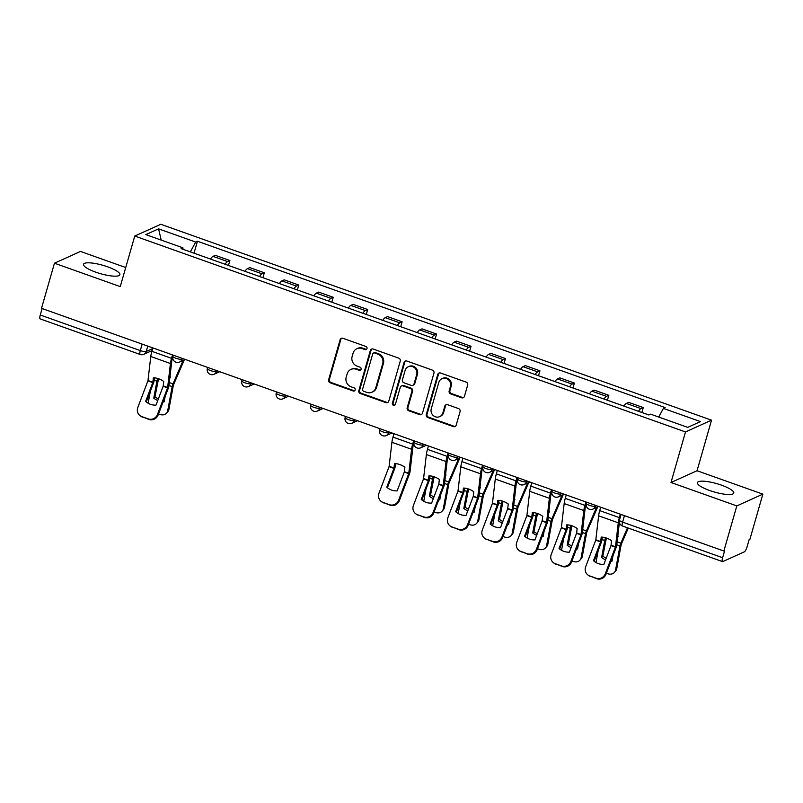 <?xml version="1.0" encoding="UTF-8"?>
<svg xmlns="http://www.w3.org/2000/svg" width="803" height="803" viewBox="0 0 803 803"><rect width="100%" height="100%" fill="white"/><g stroke="black" fill="none" stroke-linecap="round" stroke-linejoin="round"><path stroke-width="1.2" d="M367.011 348.572A1.666 1.566 -114.3 0 0 365.947 346.474L342.911 338.284A2.379 2.238 -114.3 0 0 340.111 339.739L328.618 379.799A2.379 2.238 -114.3 0 0 330.153 382.79L353.179 390.981A1.666 1.566 -114.3 0 0 355.147 389.967A1.666 1.566 -114.3 0 0 354.073 387.869L351.092 386.805A7.618 7.147 -114.3 0 1 346.203 377.219L347.157 373.877A7.618 7.147 -114.3 0 1 356.141 369.229L359.112 370.283A1.666 1.566 -114.3 0 0 361.079 369.27A1.666 1.566 -114.3 0 0 360.005 367.172L357.034 366.108A7.618 7.147 -114.3 0 1 352.136 356.522L353.089 353.179A7.618 7.147 -114.3 0 1 362.073 348.532L365.054 349.586A1.666 1.566 -114.3 0 0 367.011 348.572M721.526 485.173A18.911 4.356 16 0 0 697.426 482.643A18.911 4.356 16 0 0 709.681 490.523A18.911 4.356 16 0 0 733.781 493.062A18.911 4.356 16 0 0 721.526 485.173M107.622 266.817A18.911 4.356 16 0 0 83.522 264.287A18.911 4.356 16 0 0 95.778 272.167A18.911 4.356 16 0 0 119.868 274.706A18.911 4.356 16 0 0 107.622 266.817M461.645 397.796A2.379 2.238 -114.3 0 0 464.445 396.351L467.667 385.109A2.379 2.238 -114.3 0 0 466.141 382.108L440.566 373.014A2.379 2.238 -114.3 0 0 437.755 374.469L426.273 414.529A2.379 2.238 -114.3 0 0 427.798 417.52L453.374 426.624A2.379 2.238 -114.3 0 0 456.184 425.168L460.079 411.588A2.379 2.238 -114.3 0 0 458.543 408.597L447.602 404.702A2.379 2.238 -114.3 0 0 444.792 406.157L442.865 412.893A6.364 5.972 -114.3 0 1 433.148 415.432A6.364 5.972 -114.3 0 1 431.271 408.767L438.829 382.389A6.364 5.972 -114.3 0 1 448.546 379.849A6.364 5.972 -114.3 0 1 450.423 386.514L449.168 390.91A2.379 2.238 -114.3 0 0 450.694 393.912L461.645 397.796L462.398 397.455A2.379 2.238 -114.3 0 0 463.622 397.535M685.501 431.944L671.007 482.503L736.813 505.91L723.874 551.029L41.515 308.322L54.453 263.203L120.259 286.611L134.753 236.052L685.501 431.944L711.538 420.17L160.791 224.278L134.753 236.052M400.255 361.129A2.379 2.238 -114.3 0 0 398.73 358.138L373.154 349.034A2.379 2.238 -114.3 0 0 370.344 350.489L358.861 390.549A2.379 2.238 -114.3 0 0 360.386 393.55L385.962 402.644A2.379 2.238 -114.3 0 0 388.772 401.189L400.255 361.129M406.86 361.029L432.436 370.123A2.379 2.238 -114.3 0 1 433.961 373.114L422.478 413.174A2.379 2.238 -114.3 0 1 419.668 414.629L408.727 410.745A2.379 2.238 -114.3 0 1 407.191 407.743L411.859 391.493A2.379 2.238 -114.3 0 0 410.323 388.501L403.066 385.922A2.379 2.238 -114.3 0 0 400.255 387.367L395.407 404.29A1.666 1.566 -114.3 0 1 392.868 404.953A1.666 1.566 -114.3 0 1 392.376 403.206L404.05 362.474A2.379 2.238 -114.3 0 1 406.86 361.029M736.813 505.91L762.85 494.146L749.912 539.265L749.149 539.606L747.141 546.632A4.848 1.235 109.6 0 1 744.321 551.852L722.841 561.558A4.848 1.235 109.6 0 1 722.509 561.598L622.476 526.015A4.848 1.235 -70.4 0 1 622.586 522.131L722.62 557.714A4.848 1.235 109.6 0 0 722.509 561.598M125.73 267.529L80.491 251.439L54.453 263.203M762.85 494.146L697.044 470.739L711.538 420.17M723.874 551.029L724.637 550.687L722.62 557.714M142.151 344.116L140.294 350.59A4.848 1.235 -70.4 0 0 140.184 354.474L40.15 318.891A4.848 1.235 -70.4 0 1 40.26 315.007L140.294 350.59A4.848 1.114 16 0 0 146.226 351.473L152.66 348.572M42.117 308.533L40.26 315.007M225.091 264.257A11.152 2.841 -70.4 0 1 227.57 261.567L212.996 256.388A11.152 2.841 109.6 0 0 210.516 259.068L204.645 256.95A6.063 1.546 -70.4 0 0 204.494 256.93M212.996 256.388L215.314 255.344L229.889 260.523L228.474 265.452M227.57 261.567L229.889 260.523M262.922 277.708L264.338 272.779L249.763 267.59L247.444 268.644A11.152 2.841 109.6 0 0 244.965 271.324M259.54 276.513A11.152 2.841 -70.4 0 1 262.019 273.823L264.338 272.779M297.371 289.963L298.786 285.035L284.212 279.846L281.893 280.889A11.152 2.841 109.6 0 0 279.414 283.579M293.988 288.759A11.152 2.841 -70.4 0 1 296.468 286.079L298.786 285.035M331.82 302.219L333.235 297.281L318.661 292.101L316.342 293.145A11.152 2.841 109.6 0 0 313.863 295.835M328.447 301.015A11.152 2.841 -70.4 0 1 330.916 298.335L333.235 297.281M366.268 314.465L367.684 309.536L353.109 304.357L350.791 305.401A11.152 2.841 109.6 0 0 348.321 308.081M362.896 313.27A11.152 2.841 -70.4 0 1 365.365 310.58L367.684 309.536M400.717 326.721L402.132 321.792L387.558 316.603L385.239 317.657A11.152 2.841 109.6 0 0 382.77 320.337M397.344 325.516A11.152 2.841 -70.4 0 1 399.814 322.836L402.132 321.792M435.166 338.976L436.581 334.048L422.007 328.859L419.688 329.903A11.152 2.841 109.6 0 0 417.219 332.593M431.793 337.772A11.152 2.841 -70.4 0 1 434.262 335.092L436.581 334.048M469.625 351.202L471.03 346.294L456.455 341.114L454.137 342.158A11.152 2.841 109.6 0 0 451.667 344.838M466.242 350.028A11.152 2.841 -70.4 0 1 468.711 347.348L471.03 346.294M504.073 363.458L505.478 358.55L490.904 353.37L488.585 354.414A11.152 2.841 109.6 0 0 486.116 357.094L480.234 354.976A6.063 1.546 -70.4 0 0 480.094 354.956M500.691 362.283A11.152 2.841 -70.4 0 1 503.16 359.593L505.478 358.55M538.522 375.714L539.927 370.805L525.353 365.616L523.044 366.67A11.152 2.841 109.6 0 0 520.565 369.35M535.139 374.529A11.152 2.841 -70.4 0 1 537.619 371.849L539.927 370.805M572.971 387.959L574.376 383.061L559.801 377.872L557.493 378.916A11.152 2.841 109.6 0 0 555.014 381.606M569.588 386.785A11.152 2.841 -70.4 0 1 572.067 384.105L574.376 383.061M607.419 400.215L608.825 395.307L594.25 390.128L591.941 391.171A11.152 2.841 109.6 0 0 589.462 393.851M604.037 399.041A11.152 2.841 -70.4 0 1 606.516 396.351L608.825 395.307M641.868 412.471L643.273 407.563L628.699 402.383L626.39 403.427A11.152 2.841 109.6 0 0 623.911 406.107M638.485 411.297A11.152 2.841 -70.4 0 1 640.965 408.607L643.273 407.563M182.994 249.281L182.913 247.816L145.815 234.617L158.572 228.855L195.671 242.054L190.351 251.901M658.721 417.048L663.378 408.406L665.165 407.603L197.448 241.241L195.671 242.054M663.378 408.406L700.487 421.605L687.729 427.367L650.631 414.167L648.844 414.98L181.127 248.619L182.913 247.816M671.007 482.503L697.044 470.739M194.025 253.176L197.448 241.241M158.572 228.855L161.212 240.097M366.539 349.325A1.666 1.566 -114.3 0 1 365.807 349.245L362.826 348.181A7.618 7.147 -114.3 0 0 357.656 348.372L356.893 348.713M350.961 369.41L351.714 369.069A7.618 7.147 -114.3 0 1 356.893 368.878L359.874 369.942A1.666 1.566 -114.3 0 0 360.607 370.022M341.697 338.204A2.379 2.238 -114.3 0 0 340.863 339.388L329.381 379.448A2.379 2.238 -114.3 0 0 330.906 382.449L353.942 390.639A1.666 1.566 -114.3 0 0 354.665 390.72M371.93 348.964A2.379 2.238 -114.3 0 0 371.106 350.148L359.614 390.208A2.379 2.238 -114.3 0 0 361.149 393.199L386.725 402.303A2.379 2.238 -114.3 0 0 387.949 402.373M374.64 352.999A1.666 1.566 -114.3 0 0 372.682 354.023L362.595 389.184A1.666 1.566 -114.3 0 0 363.669 391.282L366.81 392.396A7.618 7.147 -114.3 0 0 375.784 387.739L382.68 363.709A7.618 7.147 -114.3 0 0 377.781 354.113L374.64 352.999L375.402 352.658A1.666 1.566 -114.3 0 0 374.268 352.698L373.505 353.039M371.99 392.215L372.743 391.874A7.618 7.147 -114.3 0 0 376.547 387.397L375.784 387.739M375.402 352.658L378.544 353.772A7.618 7.147 -114.3 0 1 383.443 363.368L376.547 387.397M401.45 385.972L402.203 385.631A2.379 2.238 -114.3 0 1 403.819 385.57L411.086 388.16A2.379 2.238 -114.3 0 1 412.612 391.151L407.954 407.402A2.379 2.238 -114.3 0 0 409.48 410.393L420.431 414.288A2.379 2.238 -114.3 0 0 421.655 414.368M405.635 360.948A2.379 2.238 -114.3 0 0 404.812 362.133L393.129 402.865A1.666 1.566 -114.3 0 0 394.935 405.033M416.687 374.64A6.364 5.972 -114.3 0 0 408.265 366.78A6.364 5.972 -114.3 0 0 405.093 370.514L402.423 379.809A2.379 2.238 -114.3 0 0 403.959 382.8L411.216 385.38A2.379 2.238 -114.3 0 0 414.027 383.934L416.687 374.64L417.45 374.298A6.364 5.972 -114.3 0 0 409.028 366.429L408.265 366.78M412.832 385.33L413.595 384.988A2.379 2.238 -114.3 0 0 414.78 383.583L414.027 383.934M417.45 374.298L414.78 383.583M442.011 378.655L442.764 378.313A6.364 5.972 -114.3 0 1 451.186 386.173L449.921 390.569A2.379 2.238 -114.3 0 0 451.457 393.56L462.398 397.455M439.683 416.627L440.445 416.285A6.364 5.972 -114.3 0 0 443.627 412.541L442.865 412.893M446.378 404.622A2.379 2.238 -114.3 0 0 445.555 405.816L443.627 412.541M439.341 372.933A2.379 2.238 -114.3 0 0 438.518 374.128L427.025 414.187A2.379 2.238 -114.3 0 0 428.561 417.179L454.137 426.283A2.379 2.238 -114.3 0 0 455.361 426.353M158.542 378.735L154.989 396.833L153.785 398.188L156.906 381.194A3.634 0.923 -70.4 0 1 157.157 380.14A3.634 0.923 -70.4 0 1 157.749 378.484M184.258 359.915L173.388 385.109L168.921 409.319A7.267 5.942 41.6 0 1 167.737 411.788L166.532 413.144A7.267 5.942 -138.4 0 0 167.717 410.674L168.921 409.319M183.134 360.417L172.996 383.884A3.634 0.923 109.6 0 0 172.394 385.56A3.634 0.923 109.6 0 0 172.153 386.614L167.717 410.674M163.119 401.861A15.026 12.286 -138.4 0 0 164.163 401.881L165.147 396.511M169.774 378.364L170.417 376.888A15.026 14.063 155.2 0 0 169.995 376.517M166.532 413.144A7.267 5.942 -138.4 0 1 159.968 414.438L158.532 413.936M153.785 398.188A15.026 12.286 -138.4 0 0 157.739 400.556M150.352 391.242L148.143 403.247M154.989 396.833A15.026 12.286 -138.4 0 0 158.352 398.93M163.651 400.446A15.026 12.286 -138.4 0 0 164.414 400.506M192.79 252.764A6.063 1.546 -70.4 0 1 192.941 252.794L200.891 255.615M145.634 401.41A15.026 14.484 127.5 0 0 146.598 402.223A15.026 14.484 127.5 0 0 156.013 405.103L163.2 386.143L163.762 381.475A15.026 10.77 -144.7 0 0 158.663 378.785A15.026 10.77 -144.7 0 0 153.383 377.781L152.821 382.459L145.634 401.41L146.307 401.922L153.443 383.111A3.634 0.923 109.6 0 0 153.805 382.007A3.634 0.923 109.6 0 0 154.136 380.451L154.437 377.842M172.494 354.916L171.521 358.329A12.115 3.092 109.6 0 0 170.427 363.508L167.616 387.719L157.458 414.499L158.131 415.01A7.267 7.006 127.5 0 1 148.936 419.427L148.264 418.915A7.267 7.006 -52.5 0 0 157.458 414.499M172.745 357.034L172.504 357.877A8.974 2.289 109.6 0 0 171.701 361.711L168.931 385.721A3.634 0.923 -70.4 0 1 168.6 387.277A3.634 0.923 -70.4 0 1 168.239 388.381L158.131 415.01M152.841 347.92L151.867 351.333A12.115 3.092 109.6 0 0 150.773 356.512L147.963 380.732L137.805 407.502A7.267 7.006 -52.5 0 0 141.86 416.637L148.264 418.915M141.86 416.637L148.936 419.427M142.532 417.148A7.267 7.006 127.5 0 1 140.676 416.145L140.013 415.633M146.939 402.474A15.026 14.484 127.5 0 1 146.307 401.922M434.142 476.761L430.579 494.849L429.374 496.214L432.506 479.21A3.634 0.923 -70.4 0 1 432.757 478.166A3.634 0.923 -70.4 0 1 433.349 476.51M459.858 457.941L448.977 483.135L444.521 507.345A7.267 5.942 41.6 0 1 443.336 509.815L442.132 511.17A7.267 5.942 -138.4 0 0 443.316 508.7L444.521 507.345M458.734 458.443L448.596 481.9A3.634 0.923 109.6 0 0 447.994 483.587A3.634 0.923 109.6 0 0 447.743 484.631L443.316 508.7M438.709 499.888A15.026 12.286 -138.4 0 0 439.753 499.898L440.747 494.538M445.374 476.39L446.006 474.914A15.026 14.063 155.2 0 0 445.585 474.543M442.132 511.17A7.267 5.942 -138.4 0 1 435.557 512.465L434.132 511.963M429.374 496.214A15.026 12.286 -138.4 0 0 433.329 498.583M425.951 489.268L423.743 501.273M430.579 494.849A15.026 12.286 -138.4 0 0 433.951 496.957M439.251 498.472A15.026 12.286 -138.4 0 0 440.004 498.533M468.39 350.791A6.063 1.546 -70.4 0 1 468.53 350.811L476.48 353.641M468.591 489.017L465.027 507.105L463.823 508.46L466.955 491.466A3.634 0.923 -70.4 0 1 467.205 490.412A3.634 0.923 -70.4 0 1 467.798 488.756M494.307 470.197L483.426 495.391L478.969 519.591A7.267 5.942 41.6 0 1 477.785 522.06L476.58 523.426A7.267 5.942 -138.4 0 0 477.765 520.956L478.969 519.591M493.183 470.699L483.045 494.156A3.634 0.923 109.6 0 0 482.442 495.832A3.634 0.923 109.6 0 0 482.191 496.886L477.765 520.956M473.158 512.133A15.026 12.286 -138.4 0 0 474.202 512.153L475.195 506.783M479.823 488.636L480.455 487.17A15.026 14.063 155.2 0 0 480.033 486.799M476.58 523.426A7.267 5.942 -138.4 0 1 470.006 524.72L468.581 524.208M463.823 508.46A15.026 12.286 -138.4 0 0 467.778 510.838M460.4 501.524L458.192 513.529M465.027 507.105A15.026 12.286 -138.4 0 0 468.4 509.212M473.7 510.728A15.026 12.286 -138.4 0 0 474.453 510.788M514.542 367.212A6.063 1.546 -70.4 0 1 514.683 367.232L520.575 369.33M502.839 363.046A6.063 1.546 -70.4 0 1 502.979 363.066L510.929 365.897M503.039 501.273L499.476 519.36L498.272 520.715L501.403 503.722A3.634 0.923 -70.4 0 1 501.654 502.668A3.634 0.923 -70.4 0 1 502.246 501.012M528.755 482.442L517.875 507.647L513.418 531.847A7.267 5.942 41.6 0 1 512.234 534.316L511.029 535.671A7.267 5.942 -138.4 0 0 512.214 533.202L513.418 531.847M527.631 482.954L517.493 506.412A3.634 0.923 109.6 0 0 516.891 508.088A3.634 0.923 109.6 0 0 516.64 509.142L512.214 533.202M507.616 524.389A15.026 12.286 -138.4 0 0 508.65 524.409L509.644 519.039M514.271 500.891L514.904 499.426A15.026 14.063 155.2 0 0 514.482 499.054M511.029 535.671A7.267 5.942 -138.4 0 1 504.455 536.976L503.029 536.464M498.272 520.715A15.026 12.286 -138.4 0 0 502.226 523.084M494.849 513.779L492.64 525.784M499.476 519.36A15.026 12.286 -138.4 0 0 502.849 521.468M508.148 522.984A15.026 12.286 -138.4 0 0 508.911 523.034M548.991 379.458A6.063 1.546 -70.4 0 1 549.132 379.488L555.024 381.576M537.287 375.302A6.063 1.546 -70.4 0 1 537.428 375.322L545.378 378.153M386.775 487.18A15.026 14.484 127.5 0 0 387.749 487.993A15.026 14.484 127.5 0 0 397.154 490.874L404.3 472.064L404.903 467.246A15.026 10.77 -144.7 0 0 399.814 464.556A15.026 10.77 -144.7 0 0 394.524 463.552L393.922 468.38L386.775 487.18L387.447 487.692L394.584 468.892A3.634 0.923 109.6 0 0 394.956 467.778A3.634 0.923 109.6 0 0 395.277 466.232L395.578 463.612M413.645 440.686L412.662 444.099A12.115 3.092 109.6 0 0 411.578 449.279L408.757 473.489L398.609 500.269L399.272 500.781A7.267 7.006 127.5 0 1 390.077 505.197L389.405 504.685A7.267 7.006 -52.5 0 0 398.609 500.269M413.896 442.804L413.655 443.647A8.974 2.289 109.6 0 0 412.842 447.482L410.072 471.491A3.634 0.923 -70.4 0 1 409.751 473.047A3.634 0.923 -70.4 0 1 409.379 474.151L399.272 500.781M393.992 433.69L393.008 437.103A12.115 3.092 109.6 0 0 391.924 442.282L389.104 466.503L378.956 493.273A7.267 7.006 -52.5 0 0 383.001 502.407L389.405 504.685M383.001 502.407L390.077 505.197M383.673 502.919A7.267 7.006 127.5 0 1 381.826 501.915L381.154 501.403M388.08 488.244A15.026 14.484 127.5 0 1 387.447 487.692M421.234 499.436A15.026 14.484 127.5 0 0 422.197 500.249A15.026 14.484 127.5 0 0 431.612 503.13L438.799 484.169L439.351 479.501A15.026 10.77 -144.7 0 0 434.262 476.801A15.026 10.77 -144.7 0 0 428.973 475.808L428.37 480.626L421.234 499.436L421.896 499.948L429.033 481.138A3.634 0.923 109.6 0 0 429.404 480.033A3.634 0.923 109.6 0 0 429.725 478.478L430.027 475.858M448.094 452.932L447.11 456.345A12.115 3.092 109.6 0 0 446.026 461.534L443.216 485.745L433.058 512.525L433.72 513.037A7.267 7.006 127.5 0 1 424.526 517.453L423.864 516.941A7.267 7.006 -52.5 0 0 433.058 512.525M448.345 455.06L448.104 455.903A8.974 2.289 109.6 0 0 447.291 459.738L444.521 483.747A3.634 0.923 -70.4 0 1 444.2 485.293A3.634 0.923 -70.4 0 1 443.828 486.407L433.72 513.037M428.441 445.946L427.457 449.359A12.115 3.092 109.6 0 0 426.373 454.538L423.552 478.749L413.404 505.529A7.267 7.006 -52.5 0 0 417.46 514.663L423.864 516.941M417.46 514.663L424.526 517.453M418.122 515.175A7.267 7.006 127.5 0 1 416.275 514.171L415.603 513.659M422.529 500.5A15.026 14.484 127.5 0 1 421.896 499.948M455.682 511.692A15.026 14.484 127.5 0 0 456.646 512.505A15.026 14.484 127.5 0 0 466.061 515.375L473.248 496.425L473.8 491.757A15.026 10.77 -144.7 0 0 468.711 489.057A15.026 10.77 -144.7 0 0 463.421 488.063L462.869 492.731L455.682 511.692L456.345 512.204L463.482 493.393A3.634 0.923 109.6 0 0 463.853 492.289A3.634 0.923 109.6 0 0 464.174 490.733L464.475 488.114M482.543 465.188L481.559 468.601A12.115 3.092 109.6 0 0 480.475 473.78L477.665 498.001L467.507 524.771L468.169 525.282A7.267 7.006 127.5 0 1 458.975 529.709L458.312 529.197A7.267 7.006 -52.5 0 0 467.507 524.771M482.794 467.316L482.553 468.159A8.974 2.289 109.6 0 0 481.74 471.993L478.969 495.993A3.634 0.923 -70.4 0 1 478.648 497.549A3.634 0.923 -70.4 0 1 478.277 498.653L468.169 525.282M462.889 458.202L461.906 461.615A12.115 3.092 109.6 0 0 460.822 466.794L458.011 491.004L447.853 517.784A7.267 7.006 -52.5 0 0 451.908 526.919L458.312 529.197M451.908 526.919L458.975 529.709M452.571 527.43A7.267 7.006 127.5 0 1 450.724 526.427L450.051 525.915M456.987 512.756A15.026 14.484 127.5 0 1 456.345 512.204M490.131 523.937A15.026 14.484 127.5 0 0 491.095 524.75A15.026 14.484 127.5 0 0 500.51 527.631L507.697 508.68L508.249 504.003A15.026 10.77 -144.7 0 0 503.16 501.313A15.026 10.77 -144.7 0 0 497.87 500.309L497.318 504.987L490.131 523.937L490.794 524.449L497.93 505.649A3.634 0.923 109.6 0 0 498.302 504.545A3.634 0.923 109.6 0 0 498.623 502.989L498.934 500.369M516.991 477.444L516.008 480.856A12.115 3.092 109.6 0 0 514.924 486.036L512.113 510.246L501.955 537.026L502.618 537.538A7.267 7.006 127.5 0 1 493.423 541.955L492.761 541.443A7.267 7.006 -52.5 0 0 501.955 537.026M517.242 479.562L517.002 480.415A8.974 2.289 109.6 0 0 516.188 484.239L513.418 508.249A3.634 0.923 -70.4 0 1 513.097 509.805A3.634 0.923 -70.4 0 1 512.726 510.909L502.618 537.538M497.338 470.448L496.354 473.87A12.115 3.092 109.6 0 0 495.27 479.05L492.46 503.26L482.302 530.04A7.267 7.006 -52.5 0 0 486.357 539.164L492.761 541.443M486.357 539.164L493.423 541.955M487.019 539.676A7.267 7.006 127.5 0 1 485.173 538.672L484.5 538.161M491.436 525.001A15.026 14.484 127.5 0 1 490.794 524.449M537.488 513.519L533.925 531.616L532.72 532.971L535.852 515.978A3.634 0.923 -70.4 0 1 536.103 514.924A3.634 0.923 -70.4 0 1 536.695 513.268M563.204 494.698L552.323 519.892L547.867 544.103A7.267 5.942 41.6 0 1 546.682 546.572L545.478 547.927A7.267 5.942 -138.4 0 0 546.662 545.458L547.867 544.103M562.08 495.21L551.942 518.668A3.634 0.923 109.6 0 0 551.34 520.344A3.634 0.923 109.6 0 0 551.089 521.398L546.662 545.458M542.065 536.645A15.026 12.286 -138.4 0 0 543.099 536.665L544.093 531.295M548.72 513.147L549.352 511.672A15.026 14.063 155.2 0 0 548.931 511.3M545.478 547.927A7.267 5.942 -138.4 0 1 538.903 549.222L537.478 548.72M532.72 532.971A15.026 12.286 -138.4 0 0 536.685 535.34M529.297 526.025L527.089 538.03M533.925 531.616A15.026 12.286 -138.4 0 0 537.297 533.714M542.597 535.23A15.026 12.286 -138.4 0 0 543.36 535.29M583.44 391.713A6.063 1.546 -70.4 0 1 583.58 391.734L589.472 393.831M571.736 387.548A6.063 1.546 -70.4 0 1 571.877 387.578L579.826 390.399M524.58 536.193A15.026 14.484 127.5 0 0 525.543 537.006A15.026 14.484 127.5 0 0 534.959 539.887L542.145 520.936L542.698 516.259A15.026 10.77 -144.7 0 0 537.608 513.569A15.026 10.77 -144.7 0 0 532.319 512.565L531.767 517.242L524.58 536.193L525.242 536.705L532.379 517.895A3.634 0.923 109.6 0 0 532.75 516.791A3.634 0.923 109.6 0 0 533.082 515.235L533.383 512.625M551.44 489.7L550.456 493.112A12.115 3.092 109.6 0 0 549.372 498.292L546.562 522.502L536.404 549.282L537.077 549.794A7.267 7.006 127.5 0 1 527.872 554.211L527.21 553.699A7.267 7.006 -52.5 0 0 536.404 549.282M551.691 491.817L551.45 492.661A8.974 2.289 109.6 0 0 550.647 496.495L547.877 520.505A3.634 0.923 -70.4 0 1 547.546 522.06A3.634 0.923 -70.4 0 1 547.174 523.165L537.077 549.794M531.787 482.703L530.803 486.116A12.115 3.092 109.6 0 0 529.719 491.295L526.909 515.516L516.751 542.286A7.267 7.006 -52.5 0 0 520.806 551.42L527.21 553.699M520.806 551.42L527.872 554.211M521.468 551.932A7.267 7.006 127.5 0 1 519.621 550.928L518.949 550.416M525.885 537.257A15.026 14.484 127.5 0 1 525.242 536.705M571.937 525.774L568.373 543.862L567.179 545.227L570.301 528.223A3.634 0.923 -70.4 0 1 570.552 527.18A3.634 0.923 -70.4 0 1 571.144 525.523M597.653 506.954L586.782 532.148L582.316 556.359A7.267 5.942 41.6 0 1 581.131 558.818L579.927 560.183A7.267 5.942 -138.4 0 0 581.111 557.714L582.316 556.359M596.529 507.456L586.391 530.913A3.634 0.923 109.6 0 0 585.788 532.59A3.634 0.923 109.6 0 0 585.538 533.644L581.111 557.714M576.514 548.901A15.026 12.286 -138.4 0 0 577.558 548.911L578.541 543.541M583.169 525.403L583.801 523.927A15.026 14.063 155.2 0 0 583.38 523.556M579.927 560.183A7.267 5.942 -138.4 0 1 573.362 561.478L571.927 560.976M567.179 545.227A15.026 12.286 -138.4 0 0 571.134 547.596M563.746 538.281L561.538 550.286M568.373 543.862A15.026 12.286 -138.4 0 0 571.746 545.97M577.046 547.485A15.026 12.286 -138.4 0 0 577.809 547.546M617.888 403.969A6.063 1.546 -70.4 0 1 618.029 403.989L623.921 406.087M606.185 399.804A6.063 1.546 -70.4 0 1 606.325 399.824L614.275 402.654M559.029 548.449A15.026 14.484 127.5 0 0 559.992 549.262A15.026 14.484 127.5 0 0 569.407 552.143L576.594 533.182L577.146 528.515A15.026 10.77 -144.7 0 0 572.057 525.814A15.026 10.77 -144.7 0 0 566.767 524.821L566.215 529.488L559.029 548.449L559.691 548.961L566.828 530.151A3.634 0.923 109.6 0 0 567.199 529.047A3.634 0.923 109.6 0 0 567.53 527.491L567.831 524.871M585.889 501.945L584.915 505.358A12.115 3.092 109.6 0 0 583.821 510.547L581.011 534.758L570.853 561.528L571.525 562.04A7.267 7.006 127.5 0 1 562.321 566.466L561.658 565.954A7.267 7.006 -52.5 0 0 570.853 561.528M586.14 504.073L585.899 504.916A8.974 2.289 109.6 0 0 585.096 508.751L582.326 532.76A3.634 0.923 -70.4 0 1 581.994 534.306A3.634 0.923 -70.4 0 1 581.623 535.41L571.525 562.04M566.235 494.959L565.252 498.372A12.115 3.092 109.6 0 0 564.168 503.551L561.357 527.762L551.199 554.542A7.267 7.006 -52.5 0 0 555.254 563.676L561.658 565.954M555.254 563.676L562.321 566.466M555.917 564.188A7.267 7.006 127.5 0 1 554.07 563.184L553.397 562.672M560.333 549.513A15.026 14.484 127.5 0 1 559.691 548.961M606.385 538.03L602.832 556.118L601.628 557.473L604.749 540.479A3.634 0.923 -70.4 0 1 605 539.425A3.634 0.923 -70.4 0 1 605.592 537.769M628.267 528.073L621.191 544.544L616.764 568.604A7.267 5.942 41.6 0 1 615.58 571.074L614.375 572.429A7.267 5.942 -138.4 0 0 615.56 569.969L616.764 568.604M627.484 527.792L620.839 543.169A3.634 0.923 109.6 0 0 620.237 544.846A3.634 0.923 109.6 0 0 619.986 545.899L615.56 569.969M610.963 561.146A15.026 12.286 -138.4 0 0 612.006 561.167L612.99 555.796M617.617 537.649L618.26 536.183A15.026 14.063 155.2 0 0 617.828 535.812M614.375 572.429A7.267 5.942 -138.4 0 1 607.811 573.733L606.375 573.222M601.628 557.473A15.026 12.286 -138.4 0 0 605.582 559.852M598.195 550.537L595.987 562.542M602.832 556.118A15.026 12.286 -138.4 0 0 606.195 558.226M611.495 559.741A15.026 12.286 -138.4 0 0 612.257 559.801M640.633 412.059A6.063 1.546 -70.4 0 1 640.784 412.08L648.734 414.91M593.477 560.705A15.026 14.484 127.5 0 0 594.441 561.518A15.026 14.484 127.5 0 0 603.856 564.389L611.043 545.438L611.595 540.76A15.026 10.77 -144.7 0 0 606.506 538.07A15.026 10.77 -144.7 0 0 601.216 537.077L600.664 541.744L593.477 560.705L594.14 561.217L601.276 542.406A3.634 0.923 109.6 0 0 601.648 541.302A3.634 0.923 109.6 0 0 601.979 539.746L602.28 537.127M620.338 514.201L619.364 517.614A12.115 3.092 109.6 0 0 618.27 522.793L615.459 547.014L605.301 573.784L605.974 574.296A7.267 7.006 127.5 0 1 596.77 578.722L596.107 578.21A7.267 7.006 -52.5 0 0 605.301 573.784M619.364 522.502L616.774 545.006A3.634 0.923 -70.4 0 1 616.443 546.562A3.634 0.923 -70.4 0 1 616.072 547.666L605.974 574.296M600.684 507.215L599.711 510.628A12.115 3.092 109.6 0 0 598.616 515.807L595.806 540.017L585.648 566.798A7.267 7.006 -52.5 0 0 589.703 575.932L596.107 578.21M589.703 575.932L596.77 578.722M590.366 576.444A7.267 7.006 127.5 0 1 588.519 575.43L587.846 574.918M594.782 561.769A15.026 14.484 127.5 0 1 594.14 561.217M147.762 346.113L146.226 351.473A4.848 4.557 -114.3 0 1 143.807 354.324L152.078 350.58M606.516 396.351L591.941 391.171M572.067 384.105L557.493 378.916M537.619 371.849L523.044 366.67M503.16 359.593L488.585 354.414M468.711 347.348L454.137 342.158M434.262 335.092L419.688 329.903M399.814 322.836L385.239 317.657M365.365 310.58L350.791 305.401M330.916 298.335L316.342 293.145M296.468 286.079L281.893 280.889M262.019 273.823L247.444 268.644M640.965 408.607L626.39 403.427M595.605 505.408L595.364 506.231L596.499 505.719M561.156 493.152L560.916 493.975L562.05 493.464M526.708 480.897L526.467 481.72L527.591 481.218M492.259 468.641L492.018 469.474L493.142 468.962M457.81 456.395L457.569 457.218L458.694 456.706M423.362 444.139L423.121 444.962L424.245 444.46M388.913 431.884L388.672 432.707L389.796 432.205M354.464 419.638L354.223 420.461L355.348 419.949M320.006 407.382L319.775 408.205L320.899 407.693M285.557 395.126L285.326 395.949L286.45 395.447M251.108 382.87L250.877 383.704L252.001 383.192M216.659 370.625L216.429 371.448L217.553 370.936M182.211 358.369L181.98 359.192L183.104 358.68M173.217 355.167L172.896 356.281A4.848 1.114 16 0 0 176.64 358.509A4.848 1.114 16 0 0 181.98 359.192A4.848 4.557 65.7 0 1 179.561 362.043L185.272 359.453M207.666 367.423L207.345 368.537A4.848 1.114 16 0 0 211.089 370.765A4.848 1.114 16 0 0 216.429 371.448A4.848 4.557 65.7 0 1 214.01 374.288L219.721 371.709M242.115 379.678L241.793 380.793A4.848 1.114 16 0 0 245.537 383.011A4.848 1.114 16 0 0 250.877 383.704A4.848 4.557 65.7 0 1 248.458 386.544L254.17 383.964M276.563 391.924L276.252 393.048A4.848 1.114 16 0 0 279.986 395.267A4.848 1.114 16 0 0 285.326 395.949A4.848 4.557 65.7 0 1 282.907 398.8L288.618 396.22M311.022 404.18L310.701 405.294A4.848 1.114 16 0 0 314.435 407.522A4.848 1.114 16 0 0 319.775 408.205A4.848 4.557 65.7 0 1 317.356 411.056L323.067 408.466M345.471 416.436L345.149 417.55A4.848 1.114 16 0 0 348.883 419.778A4.848 1.114 16 0 0 354.223 420.461A4.848 4.557 65.7 0 1 351.804 423.301L357.516 420.722M379.919 428.692L379.598 429.806A4.848 1.114 16 0 0 383.332 432.024A4.848 1.114 16 0 0 388.672 432.707A4.848 4.557 65.7 0 1 386.253 435.557L391.974 432.978M414.368 440.937L414.047 442.062A4.848 1.114 16 0 0 417.781 444.28A4.848 1.114 16 0 0 423.121 444.962A4.848 4.557 65.7 0 1 420.702 447.813L426.423 445.223M448.817 453.193L448.496 454.307A4.848 1.114 16 0 0 452.23 456.536A4.848 1.114 16 0 0 457.569 457.218A4.848 4.557 65.7 0 1 455.15 460.069L460.872 457.479M483.265 465.449L482.944 466.563A4.848 1.114 16 0 0 486.678 468.791A4.848 1.114 16 0 0 492.018 469.474A4.848 4.557 65.7 0 1 489.599 472.315L495.321 469.735M517.714 477.705L517.393 478.819A4.848 1.114 16 0 0 521.127 481.037A4.848 1.114 16 0 0 526.467 481.72A4.848 4.557 65.7 0 1 524.048 484.57L529.769 481.991M552.163 489.95L551.842 491.075A4.848 1.114 16 0 0 555.586 493.293A4.848 1.114 16 0 0 560.916 493.975A4.848 4.557 65.7 0 1 558.497 496.826L564.218 494.236M586.612 502.206L586.29 503.32A4.848 1.114 16 0 0 590.034 505.549A4.848 1.114 16 0 0 595.364 506.231A4.848 4.557 65.7 0 1 592.945 509.082L598.667 506.492M624.443 515.656L622.586 522.131A4.848 1.114 16 0 1 619.444 520.113A4.848 4.848 0 0 0 622.476 526.015M362.826 348.181L362.073 348.532M359.874 369.942L359.112 370.283M356.893 368.878L356.141 369.229M353.942 390.639L353.179 390.981M330.906 382.449L330.153 382.79M329.381 379.448L328.618 379.799M340.863 339.388L340.111 339.739M365.807 349.245L365.054 349.586M386.725 402.303L385.962 402.644M361.149 393.199L360.386 393.55M359.614 390.208L358.861 390.549M371.106 350.148L370.344 350.489M383.443 363.368L382.68 363.709M378.544 353.772L377.781 354.113M420.431 414.288L419.668 414.629M409.48 410.393L408.727 410.745M407.954 407.402L407.191 407.743M412.612 391.151L411.859 391.493M411.086 388.16L410.323 388.501M403.819 385.57L403.066 385.922M393.129 402.865L392.376 403.206M404.812 362.133L404.05 362.474M451.457 393.56L450.694 393.912M449.921 390.569L449.168 390.91M451.186 386.173L450.423 386.514M445.555 405.816L444.792 406.157M454.137 426.283L453.374 426.624M428.561 417.179L427.798 417.52M427.025 414.187L426.273 414.529M438.518 374.128L437.755 374.469M156.906 381.194L154.166 380.21M172.153 386.614L168.961 385.47M172.996 383.884L169.292 382.559M163.24 385.942L167.656 387.508M148.003 380.522L152.861 382.248M150.773 356.512L170.427 363.508M163.15 386.293L167.566 387.869M147.913 380.873L152.771 382.599M151.867 351.333L171.521 358.329M432.506 479.21L429.756 478.237M447.743 484.631L444.551 483.496M448.596 481.9L444.892 480.585M466.955 491.466L464.204 490.492M482.191 496.886L479 495.752M483.045 494.156L479.341 492.841M501.403 503.722L498.653 502.738M516.64 509.142L513.448 508.008M517.493 506.412L513.79 505.097M404.391 471.712L408.807 473.278M389.154 466.292L394.012 468.019M391.924 442.282L411.578 449.279M404.3 472.064L408.717 473.64M389.064 466.643L393.922 468.38M393.008 437.103L412.662 444.099M438.839 483.968L443.256 485.534M423.603 478.548L428.461 480.274M426.373 454.538L446.026 461.534M438.749 484.319L443.166 485.895M423.512 478.899L428.37 480.626M427.457 449.359L447.11 456.345M473.288 496.214L477.705 497.79M458.051 490.794L462.909 492.53M460.822 466.794L480.475 473.78M473.198 496.575L477.614 498.141M457.961 491.155L462.819 492.881M461.906 461.615L481.559 468.601M507.737 508.47L512.153 510.046M492.5 503.049L497.358 504.776M495.27 479.05L514.924 486.036M507.647 508.821L512.063 510.397M492.41 503.411L497.268 505.137M496.354 473.87L516.008 480.856M535.852 515.978L533.102 514.994M551.089 521.398L547.897 520.264M551.942 518.668L548.238 517.343M542.186 520.725L546.602 522.291M526.949 515.305L531.807 517.032M529.719 491.295L549.372 498.292M542.095 521.077L546.512 522.653M526.858 515.656L531.716 517.383M530.803 486.116L550.456 493.112M570.301 528.223L567.55 527.25M585.538 533.644L582.346 532.509M586.391 530.913L582.687 529.599M576.634 532.981L581.051 534.547M561.397 527.561L566.256 529.287M564.168 503.551L583.821 510.547M576.544 533.333L580.96 534.898M561.307 527.912L566.165 529.639M565.252 498.372L584.915 505.358M604.749 540.479L601.999 539.506M619.986 545.899L616.794 544.765M620.839 543.169L617.136 541.854M611.083 545.227L615.5 546.803M595.846 539.807L600.704 541.543M598.616 515.807L618.27 522.793M610.993 545.588L615.409 547.154M595.756 540.168L600.614 541.895M599.711 510.628L619.364 517.614M172.896 356.281A4.848 4.848 0 0 0 179.561 362.043M207.345 368.537A4.848 4.848 0 0 0 214.01 374.288M241.793 380.793A4.848 4.848 0 0 0 248.458 386.544M276.252 393.048A4.848 4.848 0 0 0 282.907 398.8M310.701 405.294A4.848 4.848 0 0 0 317.356 411.056M345.149 417.55A4.848 4.848 0 0 0 351.804 423.301M379.598 429.806A4.848 4.848 0 0 0 386.253 435.557M414.047 442.062A4.848 4.848 0 0 0 420.702 447.813M448.496 454.307A4.848 4.848 0 0 0 455.15 460.069M482.944 466.563A4.848 4.848 0 0 0 489.599 472.315M517.393 478.819A4.848 4.848 0 0 0 524.048 484.57M551.842 491.075A4.848 4.848 0 0 0 558.497 496.826M586.29 503.32A4.848 4.848 0 0 0 592.945 509.082M621.06 514.462L619.444 520.113M140.184 354.474A4.848 4.848 0 0 0 143.807 354.324"/></g></svg>
